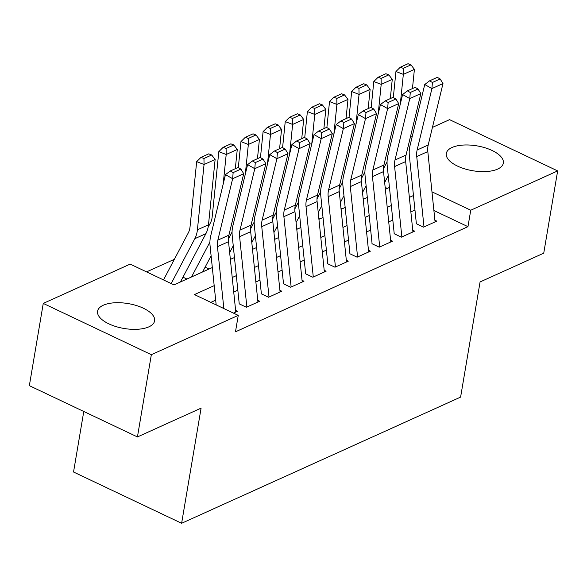 <?xml version="1.0" encoding="UTF-8"?>
<svg xmlns="http://www.w3.org/2000/svg" width="587" height="587" viewBox="0 0 587 587"><rect width="100%" height="100%" fill="white"/><g stroke="black" fill="none" stroke-linecap="round" stroke-linejoin="round"><path stroke-width="0.88" d="M497.607 169.107A28.917 12.613 -170.4 0 1 464.721 168.858A28.917 12.613 -170.4 0 1 446.311 153.478A28.917 12.613 -170.4 0 1 452.034 147.491A28.917 12.613 -170.4 0 1 484.921 147.748A28.917 12.613 -170.4 0 1 503.338 163.12A28.917 12.613 -170.4 0 1 497.607 169.107M148.871 326.842A28.917 12.613 -170.4 0 1 115.984 326.585A28.917 12.613 -170.4 0 1 97.574 311.205A28.917 12.613 -170.4 0 1 103.305 305.225A28.917 12.613 -170.4 0 1 136.191 305.475A28.917 12.613 -170.4 0 1 154.601 320.854A28.917 12.613 -170.4 0 1 148.871 326.842M83.772 411.472L73.536 472.014L181.618 523.281L460.604 397.098L480.078 281.951L543.738 253.166L557.65 170.92L470.745 210.227L431.966 191.832M181.618 523.281L201.092 408.141L137.439 436.933L29.35 385.659L43.262 303.413L130.167 264.106L173.987 284.893L212.318 267.555M174.368 259.307L146.559 271.884M410.298 137.402L412.213 136.536M432.443 127.394L449.561 119.645L557.65 170.92M416.227 223.676L423.535 227.14L436.816 221.13L434.894 220.22M394.09 233.692L401.391 237.155L414.679 231.146L412.749 230.236M371.945 243.708L379.246 247.171L392.534 241.162L390.612 240.252M349.808 253.723L357.109 257.187L370.39 251.177L368.467 250.267M327.663 263.739L334.964 267.202L348.252 261.193L346.323 260.276M305.519 273.755L312.827 277.218L326.108 271.209L324.185 270.291M283.382 283.763L290.682 287.226L303.971 281.224L302.041 280.307M261.237 293.779L268.538 297.242L281.826 291.233L279.904 290.323M239.092 303.795L246.401 307.258L259.681 301.248L257.759 300.339M387.303 188.412L385.16 187.4M186.915 279.045L182.975 277.174M209.06 269.029L205.12 267.158M231.197 259.014L230.28 258.581M253.342 248.998L252.417 248.565M275.486 238.982L274.562 238.549M297.624 228.974L296.706 228.534M319.768 218.958L318.844 218.518M341.913 208.943L340.988 208.502M364.05 198.927L363.133 198.487M214.189 285.656L194.436 294.593L238.256 315.38L235.475 331.824L467.964 226.67L433.896 210.513M414.958 210.043L410.863 211.892M392.82 220.059L388.719 221.908M370.676 230.067L366.574 231.924M348.531 240.083L344.437 241.939M326.394 250.099L322.292 251.955M304.249 260.114L300.155 261.971M282.105 270.13L278.011 271.979M259.968 280.146L255.866 281.995M237.823 290.161L233.729 292.01M215.686 300.17L210.828 302.371M233.465 313.106L237.544 311.264L235.614 310.354M137.439 436.933L151.343 354.687L43.262 303.413M467.964 226.67L470.745 210.227M238.256 315.38L151.343 354.687M413.461 195.53L409.366 197.379M391.324 205.545L387.222 207.394M369.179 215.554L365.077 217.41M347.034 225.569L342.94 227.426M324.897 235.585L320.796 237.442M302.753 245.601L298.658 247.457M280.608 255.616L276.514 257.466M258.471 265.632L254.369 267.481M236.326 275.648L232.232 277.497M230.361 259.395L234.462 257.539M252.505 249.38L256.6 247.523M274.65 239.364L278.744 237.508M296.787 229.348L300.889 227.499M318.932 219.333L323.026 217.483M341.069 209.324L345.171 207.468M363.214 199.309L367.315 197.452M385.358 189.293L389.452 187.436M223.845 308.542L217.469 246.694A18.535 14 65.7 0 1 217.85 240.142L232.643 178.705L225.459 174.655L210.667 236.091A27.809 21 -114.3 0 0 210.087 245.916L216.17 304.902M235.791 312.057L228.534 241.683A18.535 14 65.7 0 1 228.923 235.138L243.715 173.701L232.643 178.705L233.142 172.6L240.89 169.1L238.021 167.478L230.273 170.986L233.142 172.6M230.273 170.986L225.459 174.655M243.715 173.701L240.89 169.1M211.702 154.997L208.745 153.853L200.996 157.353L203.953 158.497L211.702 154.997L215.128 159.495L208.48 224.799A27.809 21 65.7 0 1 205.898 233.67L180.451 281.965M215.128 159.495L204.056 164.507L197.408 229.803A27.809 21 65.7 0 1 194.833 238.682L171.184 283.558M203.953 158.497L204.056 164.507L196.674 161.645L200.996 157.353M163.509 279.918L188.302 232.863A18.535 14 -114.3 0 0 190.027 226.942L196.674 161.645M246.863 307.045L239.606 236.678A18.535 14 65.7 0 1 239.995 230.126L254.787 168.689L247.597 164.639L232.812 226.083A27.809 21 -114.3 0 0 232.232 235.908L239.225 303.736M257.935 302.041L250.678 231.674A18.535 14 65.7 0 1 251.067 225.122L265.852 163.685L254.787 168.689L255.286 162.592L263.035 159.084L260.158 157.463L252.41 160.97L255.286 162.592M252.41 160.97L247.597 164.639M265.852 163.685L263.035 159.084M269.007 297.037L261.751 226.663A18.535 14 65.7 0 1 262.14 220.118L276.925 158.673L269.741 154.623L254.956 216.067A27.809 21 -114.3 0 0 254.369 225.892L261.369 293.72M280.08 292.025L272.823 221.659A18.535 14 65.7 0 1 273.212 215.106L287.997 153.669L276.925 158.673L277.424 152.576L285.179 149.069L282.303 147.447L274.555 150.954L277.424 152.576M274.555 150.954L269.741 154.623M287.997 153.669L285.179 149.069M291.145 287.021L283.895 216.647A18.535 14 65.7 0 1 284.277 210.102L299.069 148.658L291.886 144.615L277.093 206.052A27.809 21 -114.3 0 0 276.514 215.877L283.506 283.704M302.217 282.009L294.96 211.643A18.535 14 65.7 0 1 295.349 205.09L310.141 143.654L299.069 148.658L299.568 142.56L307.317 139.053L304.448 137.431L296.692 140.939L299.568 142.56M296.692 140.939L291.886 144.615M310.141 143.654L307.317 139.053M313.289 277.005L306.032 206.631A18.535 14 65.7 0 1 306.421 200.086L321.206 138.649L314.023 134.599L299.238 196.036A27.809 21 -114.3 0 0 298.658 205.861L305.651 273.696M324.362 272.001L317.105 201.627A18.535 14 65.7 0 1 317.494 195.075L332.279 133.638L321.206 138.649L321.713 132.545L329.461 129.037L326.585 127.423L318.836 130.923L321.713 132.545M318.836 130.923L314.023 134.599M332.279 133.638L329.461 129.037M233.846 144.982L230.889 143.837L223.141 147.337L226.09 148.482L233.846 144.982L237.273 149.48L235.314 168.704M211.107 255.8L202.596 271.95M209.926 242.042L191.523 276.961M237.273 149.48L226.2 154.491L223.185 184.091M226.09 148.482L226.2 154.491L218.819 151.629L223.141 147.337M208.114 227.272L210.447 222.847A18.535 14 -114.3 0 0 212.171 216.926L218.819 151.629M255.983 134.966L253.034 133.821L245.278 137.329L248.235 138.473L255.983 134.966L259.41 139.471L257.458 158.688M233.252 245.784L229.664 252.593M232.063 232.026L228.431 238.924M259.41 139.471L248.345 144.475L245.329 174.082M248.235 138.473L248.345 144.475L240.956 141.614L245.278 137.329M238.307 167.64L240.956 141.614M278.128 124.95L275.171 123.806L267.423 127.313L270.38 128.458L278.128 124.95L281.555 129.456L279.595 148.672M255.389 235.769L251.801 242.578M254.208 222.011L250.576 228.908M281.555 129.456L270.482 134.46L267.474 164.066M270.38 128.458L270.482 134.46L263.101 131.598L267.423 127.313M260.452 157.624L263.101 131.598M300.265 114.935L297.315 113.79L289.567 117.297L292.517 118.442L300.265 114.935L303.699 119.44L301.74 138.657M277.534 225.753L273.946 232.562M276.352 211.995L272.713 218.892M303.699 119.44L292.627 124.444L289.611 154.051M292.517 118.442L292.627 124.444L285.245 121.582L289.567 117.297M282.589 147.616L285.245 121.582M335.434 266.99L328.177 196.623A18.535 14 65.7 0 1 328.566 190.071L343.351 128.634L336.168 124.583L321.382 186.02A27.809 21 -114.3 0 0 320.796 195.845L327.788 263.68M346.499 261.985L339.249 191.611A18.535 14 65.7 0 1 339.631 185.066L354.423 123.622L343.351 128.634L343.85 122.529L351.598 119.022L348.729 117.407L340.981 120.907L343.85 122.529M340.981 120.907L336.168 124.583M354.423 123.622L351.598 119.022M322.41 104.919L319.46 103.774L311.704 107.282L314.661 108.426L322.41 104.919L325.836 109.424L323.885 128.641M299.671 215.737L296.09 222.546M298.49 201.979L294.857 208.877M325.836 109.424L314.771 114.436L311.756 144.035M314.661 108.426L314.771 114.436L307.383 111.567L311.704 107.282M304.734 137.6L307.383 111.567M357.571 256.974L350.314 186.607A18.535 14 65.7 0 1 350.703 180.055L365.496 118.618L358.312 114.568L343.52 176.005A27.809 21 -114.3 0 0 342.94 185.83L349.933 253.665M368.643 251.97L361.387 181.596A18.535 14 65.7 0 1 361.775 175.051L376.561 113.607L365.496 118.618L365.995 112.513L373.743 109.013L370.867 107.392L363.118 110.899L365.995 112.513M363.118 110.899L358.312 114.568M376.561 113.607L373.743 109.013M344.554 94.911L341.597 93.766L333.849 97.266L336.806 98.411L344.554 94.911L347.981 99.408L346.022 118.625M321.815 205.729L318.227 212.531M320.634 191.964L317.002 198.861M347.981 99.408L336.909 104.42L333.893 134.019M336.806 98.411L336.909 104.42L329.527 101.558L333.849 97.266M326.878 127.584L329.527 101.558M379.716 246.958L372.459 176.592A18.535 14 65.7 0 1 372.848 170.039L387.633 108.602L380.449 104.552L365.664 165.996A27.809 21 -114.3 0 0 365.085 175.814L372.077 243.649M390.788 241.954L383.531 171.58A18.535 14 65.7 0 1 383.92 165.035L398.705 103.598L387.633 108.602L388.139 102.498L395.887 98.998L393.011 97.376L385.263 100.883L388.139 102.498M385.263 100.883L380.449 104.552M398.705 103.598L395.887 98.998M366.692 84.895L363.742 83.75L355.993 87.25L358.943 88.395L366.692 84.895L370.126 89.393L368.166 108.617M343.96 195.713L340.372 202.522M342.779 181.955L339.139 188.853M370.126 89.393L359.053 94.404L356.038 124.004M358.943 88.395L359.053 94.404L351.664 91.543L355.993 87.25M349.016 117.569L351.664 91.543M401.86 236.95L394.603 166.576A18.535 14 65.7 0 1 394.992 160.024L409.777 98.587L402.594 94.536L387.802 155.981A27.809 21 -114.3 0 0 387.222 165.805L394.215 233.633M412.925 231.938L405.668 161.572A18.535 14 65.7 0 1 406.057 155.019L420.85 93.582L409.777 98.587L410.276 92.489L418.025 88.982L415.156 87.36L407.407 90.868L410.276 92.489M407.407 90.868L402.594 94.536M420.85 93.582L418.025 88.982M388.836 74.879L385.879 73.735L378.131 77.242L381.088 78.387L388.836 74.879L392.263 79.384L390.311 98.601M366.097 185.697L362.509 192.507M364.916 171.94L361.284 178.837M392.263 79.384L381.19 84.389L378.182 113.988M381.088 78.387L381.19 84.389L373.809 81.527L378.131 77.242M371.16 107.553L373.809 81.527M423.997 226.934L416.741 156.56A18.535 14 65.7 0 1 417.13 150.015L431.922 88.571L424.739 84.528L409.946 145.965A27.809 21 -114.3 0 0 409.366 155.79L416.359 223.618M435.07 221.923L427.813 151.556A18.535 14 65.7 0 1 428.202 145.004L442.987 83.567L431.922 88.571L432.421 82.474L440.169 78.966L437.293 77.345L429.545 80.852L432.421 82.474M429.545 80.852L424.739 84.528M442.987 83.567L440.169 78.966M410.981 64.864L408.024 63.719L400.275 67.226L403.225 68.371L410.981 64.864L414.407 69.369L412.448 88.586M388.242 175.682L384.654 182.491M387.06 161.924L383.428 168.821M414.407 69.369L403.335 74.373L400.319 103.98M403.225 68.371L403.335 74.373L395.954 71.511L400.275 67.226M393.305 97.537L395.954 71.511M217.469 246.694L228.534 241.683M217.85 240.142L228.923 235.138M208.48 224.799L197.408 229.803M205.898 233.67L194.833 238.682M239.606 236.678L250.678 231.674M239.995 230.126L251.067 225.122M261.751 226.663L272.823 221.659M262.14 220.118L273.212 215.106M283.895 216.647L294.96 211.643M284.277 210.102L295.349 205.09M306.032 206.631L317.105 201.627M306.421 200.086L317.494 195.075M328.177 196.623L339.249 191.611M328.566 190.071L339.631 185.066M350.314 186.607L361.387 181.596M350.703 180.055L361.775 175.051M372.459 176.592L383.531 171.58M372.848 170.039L383.92 165.035M394.603 166.576L405.668 161.572M394.992 160.024L406.057 155.019M416.741 156.56L427.813 151.556M417.13 150.015L428.202 145.004"/></g></svg>
